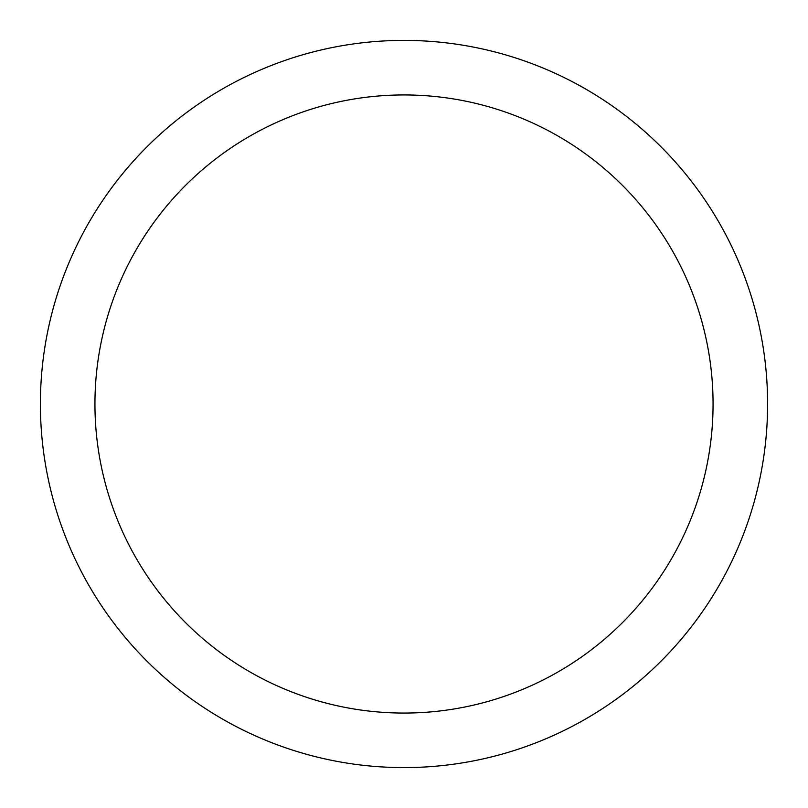 <?xml version="1.0" encoding="UTF-8"?>
<svg xmlns="http://www.w3.org/2000/svg" width="808" height="808" viewBox="0 0 808 808"><rect width="100%" height="100%" fill="white"/><g stroke="black" fill="none" stroke-linecap="round" stroke-linejoin="round"><path stroke-width="1.21" d="M404 40.4A363.6 363.6 0 0 1 767.6 404A363.6 363.6 0 0 1 404 767.6A363.6 363.6 0 0 1 40.4 404A363.6 363.6 0 0 1 404 40.4M404 94.94A309.06 309.06 0 0 1 713.06 404A309.06 309.06 0 0 1 404 713.06A309.06 309.06 0 0 1 94.94 404A309.06 309.06 0 0 1 404 94.94"/></g></svg>
